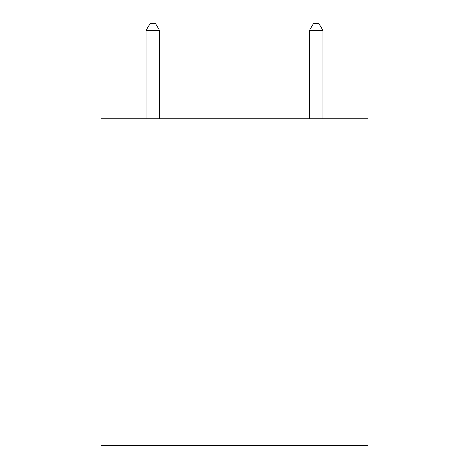 <?xml version="1.0" encoding="UTF-8"?>
<svg xmlns="http://www.w3.org/2000/svg" width="469" height="469" viewBox="0 0 469 469"><rect width="100%" height="100%" fill="white"/><g stroke="black" fill="none" stroke-linecap="round" stroke-linejoin="round"><path stroke-width="0.7" d="M367.936 118.763L367.936 445.55L101.064 445.55L101.064 118.763L367.936 118.763M159.612 118.763L159.612 30.532L145.994 30.532L145.994 118.763M145.994 30.532L150.08 23.45L155.526 23.45L159.612 30.532M323.006 118.763L323.006 30.532L309.388 30.532L313.474 23.45L318.92 23.45L323.006 30.532M309.388 118.763L309.388 30.532"/></g></svg>
